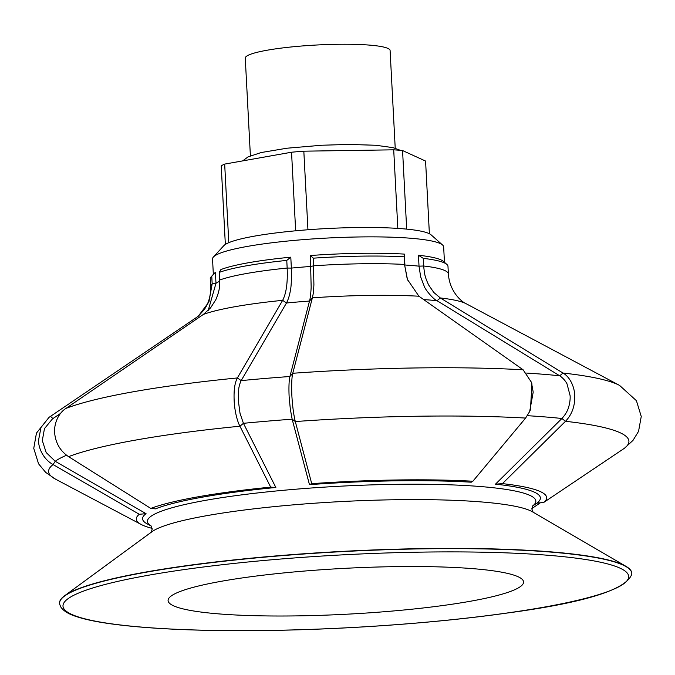<?xml version="1.0" encoding="UTF-8"?>
<svg xmlns="http://www.w3.org/2000/svg" width="675" height="675" viewBox="0 0 675 675"><rect width="100%" height="100%" fill="white"/><g stroke="black" fill="none" stroke-linecap="round" stroke-linejoin="round"><path stroke-width="1.01" d="M222.767 164.978A104.692 13.5 -3 0 1 224.674 164.093L228.791 242.671A104.692 13.5 -3 0 0 226.884 243.557A104.692 13.5 -3 0 0 225.349 244.426L221.231 165.847A104.692 13.5 -3 0 1 222.767 164.978M250.391 155.824L245.27 58.117A72.512 9.349 -3 0 1 247.978 55.375A72.512 9.349 -3 0 1 327.35 44.542A72.512 9.349 -3 0 1 390.099 50.524L395.221 148.23M429.384 233.736L425.579 161.063L402.562 150.542L406.679 229.12A104.692 13.5 -3 0 0 397.828 228.403L393.711 149.825A104.692 13.5 -3 0 1 402.562 150.542M303.826 151.183L307.943 229.762A104.692 13.5 -3 0 0 295.658 230.799L291.541 152.221A104.692 13.5 -3 0 1 303.826 151.183L393.711 149.825M291.541 152.221L224.674 164.093M444.462 262.288L443.652 246.89A115.712 14.926 177 0 0 442.572 245.008A115.712 14.926 177 0 0 359.429 236.95A115.712 14.926 177 0 0 213.418 257.015A115.712 14.926 177 0 0 212.541 259.006L213.342 274.404M310.39 255.521L313.343 258.171L313.909 284.791C313.377 294.325 313.284 293.22 312.382 297.827L292.756 373.275C291.718 376.827 291.44 386.286 291.87 395.769C292.511 406.232 293.65 414.821 295.304 421.546L311.723 483.663L309.462 484.65L292.157 419.2L290.309 409.033L289.119 396.402C288.748 388.547 288.951 379.839 289.913 376.507L309.504 301.05C310.213 299.801 311.133 289.988 311.15 286.959L310.39 255.521A115.712 14.926 -3 0 1 360.29 253.319A115.712 14.926 -3 0 1 404.333 254.104L404.907 265.022A115.712 14.926 -3 0 1 419.023 266.169L418.449 255.251A115.712 14.926 -3 0 1 440.952 259.867A115.712 14.926 -3 0 1 443.424 261.377L446.867 264.423A119.019 15.348 -3 0 1 447.981 266.363L448.386 273.999C449.752 293.363 463.725 303.109 466.172 303.733L619.599 385.433A290.621 37.479 -3 0 0 617.507 384.404A290.621 37.479 -3 0 0 563.001 373.039C569.455 376.574 574.4 386.024 574.763 395.499C575.058 405.962 571.961 414.568 565.49 421.31L502.428 483.629A205.47 26.502 -3 0 1 543.67 502.487L624.442 448.259L632.998 440.395L638.55 431.35L641.25 416.475L636.424 400.697L619.599 385.433M309.462 484.65A199.176 25.684 -3 0 1 395.415 480.845A199.176 25.684 -3 0 1 471.268 482.203L472.88 481.233L525.606 418.07L529.664 411.514L533.199 392.133L531.402 382.236L523.125 369.799L418.913 296.215L407.287 279.239L404.519 264.44L404.333 254.104M219.206 272.405A119.019 15.348 -3 0 1 246.156 265.857A119.019 15.348 -3 0 1 286.765 260.415L290.79 257.175A115.712 14.926 -3 0 0 248.29 262.769A115.712 14.926 -3 0 0 220.894 269.587L219.206 272.405L219.611 280.049C219.493 288.571 219.653 290.258 215.84 299.649L210.549 307.918L203.377 314.415L65.981 408.383C58.733 412.914 54.034 423.048 54.608 432.523C55.493 442.935 60.151 450.976 68.572 456.646L150.778 508.418L155.461 508.866A199.176 25.684 -3 0 1 275.847 487.485L243.43 423.318L240.03 413.328L238.343 400.688L238.731 388.808C239.178 385.762 239.996 383.029 241.177 380.616L286.47 302.999C288.444 299.253 289.845 294.502 290.663 288.757C291.288 286.394 291.828 272.413 291.364 268.093A115.712 14.926 -3 0 1 310.964 266.439L313.74 265.807A119.019 15.348 -3 0 1 404.519 264.44L407.582 280.091M151.149 526.002L147.336 523.986A199.176 25.684 -3 0 1 146.053 513.667L55.223 461.278L46.178 452.545L42.314 440.581L44.457 428.642L52.405 418.956M59.602 603.889A286.538 36.956 -3 0 1 64.53 595.814A286.538 36.956 -3 0 1 423.25 548.606A286.538 36.956 -3 0 1 626.054 566.384A286.538 36.956 -3 0 1 631.792 573.902L631.775 574.13A286.504 36.948 -3 0 0 423.259 548.834A286.504 36.948 -3 0 0 59.653 604.117L59.602 603.889M213.418 257.015L223.771 245.717A104.692 13.5 -3 0 1 355.868 227.559A104.692 13.5 -3 0 1 431.097 234.849L442.572 245.008M313.343 258.171A119.019 15.348 -3 0 1 361.353 256.137A119.019 15.348 -3 0 1 404.123 256.804M418.449 255.251L423.259 258.356A119.019 15.348 -3 0 1 444.319 262.87A119.019 15.348 -3 0 1 446.867 264.423M152.128 528.365A205.47 26.502 -3 0 1 141.193 524.475A205.47 26.502 -3 0 1 139.295 514.283L53.08 464.56C44.871 460.181 38.905 450.428 38.45 440.767L40.973 427.511L49.005 417.369L198.264 316.238L208.904 301.978L212.169 283.846L211.764 276.202L215.409 272.388L215.983 283.306A115.712 14.926 -3 0 1 219.653 281.264M208.212 310.441L215.983 283.306L212.169 283.846A119.019 15.348 -3 0 0 210.668 286.462L210.262 278.817A119.019 15.348 -3 0 1 211.174 276.775L214.279 273.383A115.712 14.926 -3 0 1 215.409 272.388M211.174 276.775A119.019 15.348 -3 0 1 211.764 276.202M150.778 508.418A205.47 26.502 -3 0 1 270.683 487.131L239.929 426.22C237.009 420.77 234.579 410.29 234.157 400.646C233.693 390.319 234.765 382.759 237.372 377.949L282.648 300.333C286.293 293.38 287.795 282.614 287.162 268.051L286.765 260.415M394.023 566.663A177.981 22.958 177 0 0 168.083 600.581A177.981 22.958 177 0 0 297.633 615.878A177.981 22.958 177 0 0 523.564 581.951A177.981 22.958 177 0 0 394.023 566.663M540.363 502.791L532.187 508.351A205.47 26.502 -3 0 1 531.883 508.469M423.259 258.356L423.655 265.992C424.617 274.455 424.583 276.142 428.625 284.96L433.797 292.469L440.328 297.953L563.001 373.039L559.718 375.806L437.046 300.721C433.443 299.498 425.377 289.702 424.389 286.664L420.677 276.91L419.023 266.169L423.655 265.992A119.019 15.348 -3 0 1 448.386 273.999M311.723 483.663A205.47 26.502 -3 0 1 472.88 481.233M502.428 483.629L495.484 484.169A199.176 25.684 -3 0 1 536.912 503.103L543.67 502.487M495.484 484.169L561.912 418.5C564.908 415.243 567.034 411.851 568.283 408.324C569.725 403.852 570.341 399.642 570.113 395.693L567.008 383.839C565.211 380.523 562.781 377.848 559.718 375.806A288.883 37.26 -3 0 0 526.618 373.081M290.79 257.175L291.364 268.093L287.162 268.051A119.019 15.348 -3 0 0 219.611 280.049M529.664 411.514L530.423 409.843L531.959 383.965L531.402 382.236M146.053 513.667L139.295 514.283M275.847 487.485L270.683 487.131M151.099 525.935A194.484 25.085 -3 0 1 394.293 484.363A194.484 25.085 -3 0 1 532.659 505.938M68.572 456.646A290.554 37.471 -3 0 1 239.929 426.22L243.43 423.318A288.824 37.252 -3 0 1 292.157 419.2L295.304 421.546A290.554 37.471 -3 0 1 525.606 418.07M141.193 524.475L55.536 479.166A290.554 37.471 -3 0 1 53.08 464.56L55.223 461.278A288.824 37.252 -3 0 1 66.555 455.254M64.53 595.814L151.926 531.731A194.172 25.043 -3 0 1 395.01 499.745A194.172 25.043 -3 0 1 532.44 511.793L626.054 566.384M269.131 630.425A283.23 36.526 -3 0 1 73.575 595.384A283.23 36.526 -3 0 1 422.516 552.108A283.23 36.526 -3 0 1 618.081 587.157A283.23 36.526 -3 0 1 269.131 630.425M203.377 314.415A138.299 17.837 -3 0 1 234.917 306.72A138.299 17.837 -3 0 1 282.648 300.333L286.47 302.999A136.553 17.609 -3 0 1 309.504 301.05L312.382 297.827A138.299 17.837 -3 0 1 368.769 295.422A138.299 17.837 -3 0 1 418.913 296.215M65.981 408.383A290.621 37.479 -3 0 1 133.642 391.711A290.621 37.479 -3 0 1 237.372 377.949L241.177 380.616A288.883 37.26 -3 0 1 289.913 376.507L292.756 373.275A290.621 37.479 -3 0 1 414.923 367.968A290.621 37.479 -3 0 1 523.125 369.799M423.681 299.582A136.553 17.609 -3 0 1 437.046 300.721L440.328 297.953A138.299 17.837 -3 0 1 465.176 303.244A138.299 17.837 -3 0 1 466.172 303.733M527.377 415.69A288.824 37.252 -3 0 1 561.912 418.5L565.49 421.31A290.554 37.471 -3 0 1 624.442 448.259M60.581 413.395L53.89 417.918A288.883 37.26 -3 0 1 59.636 414.652M50.482 416.298L52.928 418.584M195.05 318.659L195.944 319.494M150.964 525.8L152.196 528.972L151.301 532.254M532.778 505.786L531.883 509.068L533.115 512.241M59.653 604.117L60.623 606.724C63.281 610.926 68.791 614.292 77.144 616.815C107.013 626.729 180.655 631.851 269.013 630.458C348.688 629.319 437.999 622.814 506.149 613.178C584.584 602.75 626.459 589.731 631.775 574.13M55.536 479.166L45.697 472.407L38.542 463.784L33.75 448.343L36.442 433.131L49.005 417.369M210.668 286.462C210.87 295.574 208.676 303.362 204.078 309.825L198.264 316.238M532.617 506.005L536.946 503.103M53.89 417.918L52.169 419.124M242.646 160.903L248.062 156.887L261.166 152.542L287.01 148.213L321.882 145.226L348.992 144.433L375.832 145.268L393.078 147.656L400.461 150.348"/></g></svg>
